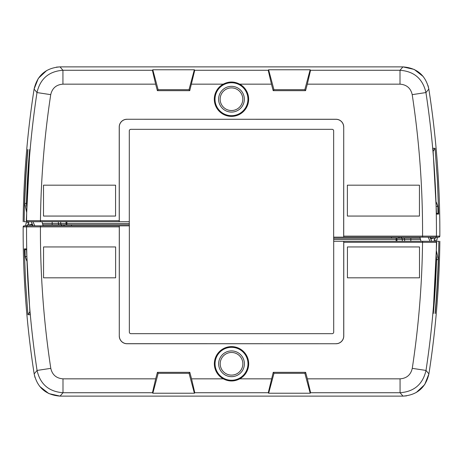 <?xml version="1.0" encoding="UTF-8"?>
<svg xmlns="http://www.w3.org/2000/svg" width="463" height="463" viewBox="0 0 463 463"><rect width="100%" height="100%" fill="white"/><g stroke="black" fill="none" stroke-linecap="round" stroke-linejoin="round"><path stroke-width="0.69" d="M66.886 221.719L66.886 223.519L129.299 223.519L129.299 221.719L27.329 221.719L26.298 220.677L29.852 149.555M33.157 225.84L31.177 221.719L24.157 221.719C24.423 197.614 25.621 173.55 27.757 149.537L27.757 149.537M434.259 239.365L436.435 237.16L431.053 237.16M438.808 237.16A1.03 1.03 -90 0 0 439.838 236.136A926.428 926.428 0 0 0 428.836 89.081L425.937 92.559A923.037 923.037 0 0 1 436.441 236.136L439.838 236.136L438.808 237.16L333.649 237.16L333.701 240.251M347.377 216.059L347.377 185.171L419.437 185.171L419.437 216.059L347.377 216.059M401.861 237.16L400.871 238.19M438.675 214.103L436.545 214.103L438.675 214.103L437.46 181.166L435.07 148.293L433.229 151.181M435.07 148.293L432.974 148.305L436.545 214.103M26.298 220.677L119.228 220.689L119.228 126.978A7.721 7.721 45 0 1 126.949 119.257L335.999 119.257A7.721 7.721 135 0 1 343.72 126.978L343.72 236.13L422.557 236.13A909.147 909.147 0 0 0 412.209 94.649L425.937 92.559C422.783 78.785 414.136 71.36 400.003 70.272L402.914 66.88L60.022 66.88C45.941 67.928 37.3 75.33 34.094 89.087A927.713 927.713 0 0 0 23.15 221.719C23.625 177.248 27.271 133.037 34.094 89.087L38.331 78.357L46.757 70.48M194.344 69.768L189.008 89.689L158.126 89.689L152.784 69.768L194.344 69.768L194.732 70.272L189.755 90.661L157.379 90.661L155.637 84.162L62.933 84.162C56.301 84.654 52.232 88.149 50.727 94.649L36.994 92.565L34.094 89.087M26.605 212.21L24.736 203.39A926.504 926.504 0 0 1 27.942 149.537M29.655 149.537A924.796 924.796 0 0 0 26.443 203.39L26.576 206.284M129.299 221.719L129.299 130.867A1.545 1.545 0 0 1 130.844 129.327L332.104 129.327A1.545 1.545 0 0 1 333.649 130.867L333.649 237.16M129.299 223.519L129.299 224.81L42.856 224.81M343.72 126.978L343.673 237.16M343.673 127.024A7.721 7.721 135 0 0 335.953 119.304L335.999 119.257M126.949 119.257L335.953 119.304M126.995 119.304A7.721 7.721 45 0 0 119.275 127.024L119.228 126.978M119.275 221.719L119.275 127.024M43.51 216.059L43.51 185.171L115.571 185.171L115.571 216.059L43.51 216.059M412.209 94.649C410.722 88.167 406.653 84.671 400.003 84.162L307.31 84.162L305.568 90.661L273.193 90.661L271.451 84.162L239.718 84.162A17.16 17.16 0 0 1 228.624 116.138A17.16 17.16 0 0 1 223.235 84.162L191.497 84.162M152.784 69.768L152.402 70.272L155.637 84.162M194.732 70.272L268.216 70.272L268.604 69.768L310.164 69.768L310.546 70.272L400.003 70.272L400.003 84.162M307.31 84.162L310.546 70.272M239.718 84.162C234.226 81.309 228.728 81.309 223.235 84.162M268.216 70.272L271.451 84.162M62.933 84.162L62.933 70.272L152.402 70.272M343.708 237.16L343.72 236.13M119.228 220.689L119.24 221.719M27.583 221.719A1.03 1.03 90 0 1 26.559 220.677A924.322 924.322 0 0 1 36.994 92.565C40.194 78.751 48.841 71.319 62.933 70.272L60.022 66.88L56.417 67.129M428.032 85.557L428.836 89.081C425.636 75.33 416.995 67.934 402.914 66.88L414.165 69.415L423.24 76.534M189.008 89.689L189.755 90.661M158.126 89.689L157.379 90.661M310.164 69.768L304.822 89.689L305.568 90.661M304.822 89.689L273.94 89.689L273.193 90.661M273.94 89.689L268.604 69.768M26.466 249.598L25.002 249.598L25.164 256.531L26.756 260.918M42.023 221.719L43.053 225.84M32.885 221.719L34.864 225.84M26.628 256.531L25.164 256.531M430.694 237.16L430.272 238.057M434.259 240.251L436.8 240.251L437.489 237.16M215.006 99.215A16.471 16.471 0 0 0 239.712 113.476A16.471 16.471 0 0 0 239.712 84.949A16.471 16.471 0 0 0 215.006 99.215M244.342 99.215A12.866 12.866 0 0 1 225.041 110.356A12.866 12.866 0 0 1 225.041 88.068A12.866 12.866 0 0 1 244.342 99.215M242.797 99.215A11.326 11.326 0 0 0 225.811 89.405A11.326 11.326 0 0 0 225.811 109.019A11.326 11.326 0 0 0 242.797 99.215M32.665 224.81L29.869 224.81L32.213 223.878M42.613 223.519L66.886 223.519L66.886 224.81M29.869 224.81L28.741 224.81L28.741 221.719M396.114 241.281L396.114 239.481L333.701 239.481L333.701 241.281L435.671 241.281L436.702 242.323L433.148 313.445M429.843 237.16L431.823 241.281L438.843 241.281C438.577 265.386 437.379 289.45 435.243 313.463L435.243 313.463M28.741 223.635L26.565 225.84L31.947 225.84M24.192 225.84A1.03 1.03 90 0 0 23.162 226.864A926.428 926.428 0 0 0 34.164 373.919L37.063 370.441A923.037 923.037 0 0 1 26.559 226.864L23.162 226.864L24.192 225.84L129.351 225.84L129.299 222.749M115.623 246.941L115.623 277.829L43.563 277.829L43.563 246.941L115.623 246.941M61.139 225.84L62.129 224.81M24.325 248.897L26.455 248.897L24.325 248.897L25.54 281.834L27.93 314.707L29.771 311.819M27.93 314.707L30.026 314.695L26.455 248.897M436.702 242.323L343.772 242.311L343.772 336.022A7.721 7.721 -135 0 1 336.051 343.743L127.001 343.743A7.721 7.721 -45 0 1 119.28 336.022L119.28 226.87L40.443 226.87A909.147 909.147 0 0 0 50.791 368.351L37.063 370.441C40.217 384.215 48.864 391.64 62.997 392.728L60.086 396.12L402.978 396.12C417.059 395.072 425.7 387.67 428.906 373.913A927.713 927.713 0 0 0 439.85 241.281C439.375 285.752 435.729 329.963 428.906 373.913L424.669 384.643L416.243 392.52M268.656 393.232L273.992 373.311L304.874 373.311L310.216 393.232L268.656 393.232L268.268 392.728L273.245 372.339L305.621 372.339L307.363 378.838L400.067 378.838C406.699 378.346 410.768 374.851 412.273 368.351L426.006 370.435L428.906 373.913M436.395 250.79L438.264 259.61A926.504 926.504 0 0 1 435.058 313.463M433.345 313.463A924.796 924.796 0 0 0 436.557 259.61L436.424 256.716M333.701 241.281L333.701 332.133A1.545 1.545 0 0 1 332.156 333.673L130.896 333.673A1.545 1.545 0 0 1 129.351 332.133L129.351 225.84M333.701 239.481L333.701 238.19L420.144 238.19M119.28 336.022L119.327 225.84M119.327 335.976A7.721 7.721 -45 0 0 127.047 343.696L127.001 343.743M336.051 343.743L127.047 343.696M336.005 343.696A7.721 7.721 -135 0 0 343.725 335.976L343.772 336.022M343.725 241.281L343.725 335.976M419.49 246.941L419.49 277.829L347.429 277.829L347.429 246.941L419.49 246.941M50.791 368.351C52.278 374.833 56.347 378.329 62.997 378.838L155.69 378.838L157.432 372.339L189.807 372.339L191.549 378.838L223.282 378.838A17.16 17.16 0 0 1 234.376 346.862A17.16 17.16 0 0 1 239.765 378.838L271.503 378.838M310.216 393.232L310.598 392.728L307.363 378.838M268.268 392.728L194.784 392.728L194.396 393.232L152.836 393.232L152.454 392.728L62.997 392.728L62.997 378.838M155.69 378.838L152.454 392.728M223.282 378.838C228.774 381.691 234.272 381.691 239.765 378.838M194.784 392.728L191.549 378.838M400.067 378.838L400.067 392.728L310.598 392.728M119.292 225.84L119.28 226.87M343.772 242.311L343.76 241.281M435.417 241.281A1.03 1.03 -90 0 1 436.441 242.323A924.322 924.322 0 0 1 426.006 370.435C422.806 384.249 414.159 391.681 400.067 392.728L402.978 396.12L406.583 395.871M34.968 377.443L34.164 373.919C37.364 387.67 46.005 395.066 60.086 396.12L48.835 393.585L39.76 386.466M273.992 373.311L273.245 372.339M304.874 373.311L305.621 372.339M152.836 393.232L158.178 373.311L157.432 372.339M158.178 373.311L189.06 373.311L189.807 372.339M189.06 373.311L194.396 393.232M436.534 213.402L437.998 213.402L437.836 206.469L436.244 202.082M420.977 241.281L419.947 237.16M430.115 241.281L428.136 237.16M436.372 206.469L437.836 206.469M32.306 225.84L32.728 224.943M28.741 222.749L26.2 222.749L25.511 225.84M247.994 363.785A16.471 16.471 0 0 0 223.288 349.524A16.471 16.471 0 0 0 223.288 378.051A16.471 16.471 0 0 0 247.994 363.785M218.658 363.785A12.866 12.866 0 0 1 237.959 352.644A12.866 12.866 0 0 1 237.959 374.932A12.866 12.866 0 0 1 218.658 363.785M220.203 363.785A11.326 11.326 0 0 0 237.189 373.595A11.326 11.326 0 0 0 237.189 353.981A11.326 11.326 0 0 0 220.203 363.785M430.335 238.19L433.131 238.19L430.787 239.122M420.387 239.481L396.114 239.481L396.114 238.19M433.131 238.19L434.259 238.19L434.259 241.281M399.494 237.16L398.464 238.19M422.557 237.16L422.557 236.13L436.441 236.136A1.03 1.03 -90 0 1 435.417 237.16M50.727 94.649A910.432 910.432 0 0 0 40.449 220.689L40.449 221.719M24.736 203.39L26.443 203.39M391.513 237.16L391.484 238.19M52.169 221.719L52.169 224.81M58.361 221.719L58.361 223.519A1.285 1.285 90 0 0 59.646 224.81M60.676 221.719L60.676 223.519A1.285 1.285 90 0 0 61.961 224.81M66.035 221.719L66.076 224.81M63.506 225.84L64.536 224.81M40.443 225.84L40.443 226.87L26.559 226.864A1.03 1.03 90 0 1 27.583 225.84M412.273 368.351A910.432 910.432 0 0 0 422.551 242.311L422.551 241.281M438.264 259.61L436.557 259.61M71.487 225.84L71.516 224.81M410.831 241.281L410.831 238.19M404.639 241.281L404.639 239.481A1.285 1.285 -90 0 0 403.354 238.19M402.324 241.281L402.324 239.481A1.285 1.285 -90 0 0 401.039 238.19M396.965 241.281L396.924 238.19M439.838 236.136C440.081 186.826 436.412 137.806 428.836 89.081M23.162 226.864C22.919 276.174 26.588 325.194 34.164 373.919"/></g></svg>
